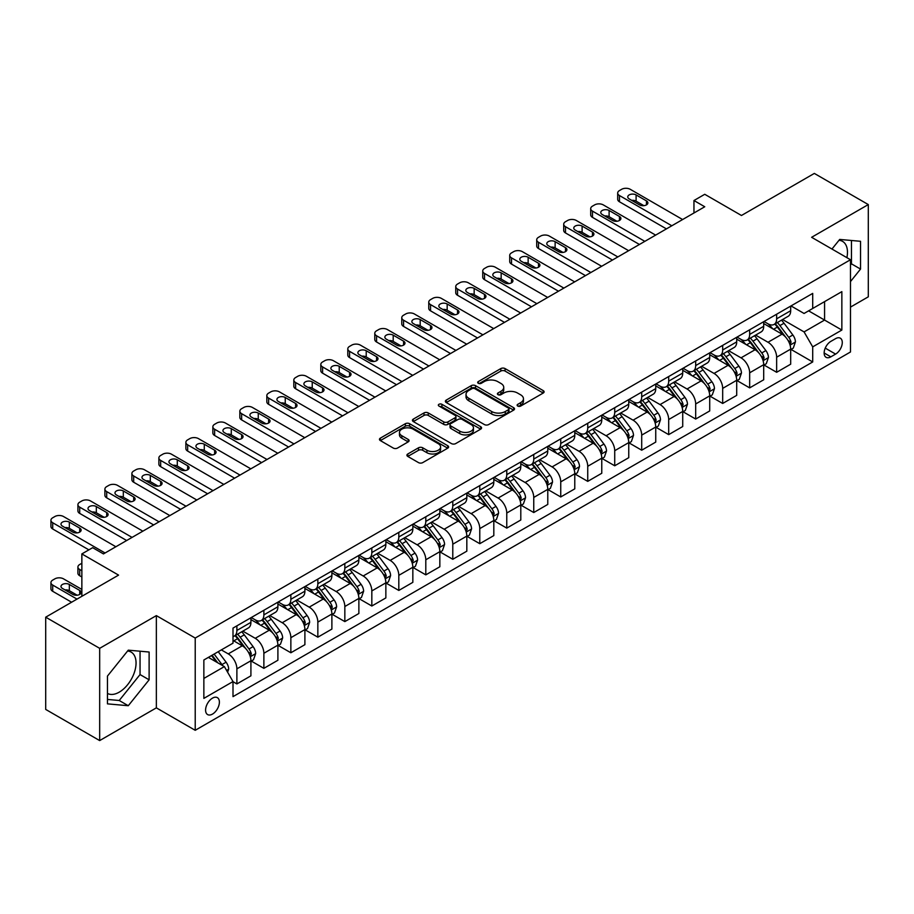 <?xml version="1.0" encoding="UTF-8"?>
<svg xmlns="http://www.w3.org/2000/svg" width="914" height="914" viewBox="0 0 914 914"><rect width="100%" height="100%" fill="white"/><g stroke="black" fill="none" stroke-linecap="round" stroke-linejoin="round"><path stroke-width="1.37" d="M517.735 406.056A2.102 1.211 0 0 0 520.694 406.056L543.213 393.054A2.993 1.725 0 0 0 544.093 391.832A2.993 1.725 0 0 0 543.213 390.609L505.065 368.582A2.993 1.725 0 0 0 500.826 368.582L478.308 381.584A2.102 1.211 0 0 0 477.702 382.44A2.102 1.211 0 0 0 478.308 383.297A2.102 1.211 0 0 0 481.278 383.297L484.192 381.618A9.586 5.541 0 0 1 497.753 381.618L500.941 383.446A9.586 5.541 0 0 1 503.74 387.365A9.586 5.541 0 0 1 500.941 391.283L498.016 392.963A2.102 1.211 0 0 0 497.41 393.82A2.102 1.211 0 0 0 498.016 394.677A2.102 1.211 0 0 0 500.986 394.677L503.9 392.997A9.586 5.541 0 0 1 517.461 392.997L520.649 394.825A9.586 5.541 0 0 1 523.448 398.744A9.586 5.541 0 0 1 520.649 402.663L517.735 404.342A2.102 1.211 0 0 0 517.118 405.199A2.102 1.211 0 0 0 517.735 406.056L517.735 404.342M107.452 693.418A23.821 13.756 120 0 0 119.22 692.161A23.821 13.756 120 0 0 134.769 671.173A23.821 13.756 120 0 0 131.125 652.082A23.821 13.756 120 0 0 127.606 651.008M212.482 714.097A9.768 5.644 120 0 0 218.869 705.482A9.768 5.644 120 0 0 217.372 697.656A9.768 5.644 120 0 0 212.482 698.136A9.768 5.644 120 0 0 206.107 706.751A9.768 5.644 120 0 0 207.604 714.577A9.768 5.644 120 0 0 212.482 714.097M839.018 240.279A23.821 13.756 -60 0 1 842.537 241.353A23.821 13.756 -60 0 1 846.89 257.657M407.793 453.984A2.993 1.725 0 0 0 406.913 455.206A2.993 1.725 0 0 0 407.793 456.429L418.498 462.61A2.993 1.725 0 0 0 422.736 462.61L447.746 448.168A2.993 1.725 0 0 0 448.614 446.946A2.993 1.725 0 0 0 447.746 445.724L409.598 423.708A2.993 1.725 0 0 0 405.359 423.708L380.35 438.137A2.993 1.725 0 0 0 379.47 439.36A2.993 1.725 0 0 0 380.35 440.582L393.271 448.054A2.993 1.725 0 0 0 397.51 448.054L408.215 441.873A2.993 1.725 0 0 0 409.095 440.651A2.993 1.725 0 0 0 408.215 439.428L401.806 435.727A8.02 4.627 0 0 1 399.464 432.448A8.02 4.627 0 0 1 404.411 428.175A8.02 4.627 0 0 1 413.139 429.18L438.263 443.678A8.02 4.627 0 0 1 440.605 446.946A8.02 4.627 0 0 1 435.658 451.23A8.02 4.627 0 0 1 426.918 450.225L422.736 447.803A2.993 1.725 0 0 0 418.498 447.803L407.793 453.984L407.793 456.429L418.498 450.305L418.498 447.803M850.488 307.104L868.3 296.822L868.3 204.576L814.328 173.42L741.46 215.487L704.751 194.294L693.955 200.532L704.751 206.758L103.453 553.918L92.657 547.68L81.86 553.918L81.86 596.294M99.672 648.334L99.672 740.58L156.351 707.859L156.351 615.613L99.672 648.334L45.7 617.179L118.569 575.112L81.86 553.918M156.351 615.613L195.219 638.052L850.488 259.736L850.488 351.981L195.219 730.297L195.219 638.052M868.3 204.576L811.621 237.297L850.488 259.736M484.409 424.564A2.993 1.725 0 0 0 488.647 424.564L513.645 410.123A2.993 1.725 0 0 0 514.525 408.901A2.993 1.725 0 0 0 513.645 407.678L475.509 385.651A2.993 1.725 0 0 0 471.27 385.651L446.261 400.092A2.993 1.725 0 0 0 445.381 401.315A2.993 1.725 0 0 0 446.261 402.537L484.409 424.564M439.783 406.502A2.102 1.211 0 0 1 441.919 406.799L441.919 404.308L480.695 426.701A2.993 1.725 0 0 1 481.575 427.923A2.993 1.725 0 0 1 480.695 429.146L455.686 443.587A2.993 1.725 0 0 1 451.447 443.587L413.299 421.56L413.299 419.115A2.993 1.725 0 0 0 412.431 420.337A2.993 1.725 0 0 0 413.299 421.56M413.299 419.115L424.005 412.934A2.993 1.725 0 0 1 428.243 412.934L443.713 421.868A2.993 1.725 0 0 0 447.951 421.868L455.058 417.767A2.993 1.725 0 0 0 455.926 416.544A2.993 1.725 0 0 0 455.058 415.322L438.949 406.022A2.102 1.211 0 0 1 438.332 405.165A2.102 1.211 0 0 1 439.623 404.045A2.102 1.211 0 0 1 441.919 404.308M99.672 740.58L45.7 709.424L45.7 617.179M835.59 338.648L830.837 341.39A9.46 5.461 120 0 0 824.657 349.731A9.46 5.461 120 0 0 826.107 357.317A9.46 5.461 120 0 0 830.837 356.848L835.59 354.095A9.46 5.461 120 0 0 841.771 345.755A9.46 5.461 120 0 0 840.32 338.18A9.46 5.461 120 0 0 835.59 338.648M791.01 305.927L804.069 313.468L812.706 308.475L812.706 293.394L233.001 628.089L233.001 643.17L203.856 659.999L203.856 698.387L233.001 681.558L233.001 696.639L812.706 361.955L812.706 346.874L804.069 331.908L782.601 319.523M812.706 308.475L841.851 291.646L841.851 330.045L812.706 346.874M156.351 707.859L195.219 730.297M693.955 200.532L693.955 212.996M808.604 310.84L824.577 320.071L824.577 301.62L841.851 291.646M804.069 331.908L824.577 320.071L841.851 330.045M203.856 678.439L224.364 666.603L208.381 657.383M233.001 681.684L236.886 683.935L236.886 668.842A12.213 7.049 -120 0 0 228.249 653.887L221.337 649.9M236.886 683.935L250.916 675.823L250.916 660.742A12.213 7.049 -120 0 0 242.279 645.787L233.001 640.428M251.247 661.051L263.872 668.351L263.872 653.27A12.213 7.049 -120 0 0 255.235 638.303L242.838 631.151M263.872 668.351L277.902 660.251L277.902 645.158A12.213 7.049 -120 0 0 269.276 630.203L250.916 619.612M278.233 645.478L290.858 652.767L290.858 637.686A12.213 7.049 -120 0 0 282.22 622.72L269.824 615.568M290.858 652.767L304.899 644.667L304.899 629.586A12.213 7.049 -120 0 0 296.262 614.619L277.902 604.028M305.219 629.895L317.844 637.184L317.844 622.103A12.213 7.049 -120 0 0 309.218 607.147L296.81 599.984M317.844 637.184L331.885 629.083L331.885 614.002A12.213 7.049 -120 0 0 323.248 599.036L304.899 588.445M332.205 614.311L344.841 621.6L344.841 606.519A12.213 7.049 -120 0 0 336.203 591.564L323.796 584.4M344.841 621.6L358.871 613.5L358.871 598.419A12.213 7.049 -120 0 0 350.233 583.463L331.885 572.861M359.191 598.727L371.827 606.016L371.827 590.935A12.213 7.049 -120 0 0 363.189 575.98L350.793 568.816M371.827 606.016L385.857 597.916L385.857 582.835A12.213 7.049 -120 0 0 377.219 567.88L358.871 557.277M386.188 583.143L398.812 590.444L398.812 575.352A12.213 7.049 -120 0 0 390.175 560.396L377.779 553.244M398.812 590.444L412.842 582.344L412.842 567.251A12.213 7.049 -120 0 0 404.217 552.296L385.857 541.705M413.174 567.571L425.798 574.86L425.798 559.779A12.213 7.049 -120 0 0 417.161 544.813L404.765 537.661M425.798 574.86L439.84 566.76L439.84 551.679A12.213 7.049 -120 0 0 431.202 536.712L412.842 526.121M440.16 551.987L452.784 559.277L452.784 544.196A12.213 7.049 -120 0 0 444.158 529.24L431.751 522.077M452.784 559.277L466.826 551.176L466.826 536.095A12.213 7.049 -120 0 0 458.188 521.129L439.84 510.538M467.145 536.404L479.781 543.693L479.781 528.612A12.213 7.049 -120 0 0 471.144 513.657L458.737 506.493M479.781 543.693L493.811 535.593L493.811 520.512A12.213 7.049 -120 0 0 485.174 505.556L466.826 494.954M494.131 520.82L506.767 528.109L506.767 513.028A12.213 7.049 -120 0 0 498.13 498.073L485.734 490.909M506.767 528.109L520.797 520.009L520.797 504.928A12.213 7.049 -120 0 0 512.16 489.973L493.811 479.37M521.129 505.236L533.753 512.537L533.753 497.445A12.213 7.049 -120 0 0 525.116 482.489L512.72 475.337M533.753 512.537L547.783 504.425L547.783 489.344A12.213 7.049 -120 0 0 539.157 474.389L520.797 463.798M548.114 489.664L560.739 496.953L560.739 481.872A12.213 7.049 -120 0 0 552.102 466.905L539.706 459.753M560.739 496.953L574.78 488.853L574.78 473.76A12.213 7.049 -120 0 0 566.143 458.805L547.783 448.214M575.1 474.08L587.736 481.37L587.736 466.289A12.213 7.049 -120 0 0 579.099 451.333L566.691 444.17M587.736 481.37L601.766 473.269L601.766 458.188A12.213 7.049 -120 0 0 593.129 443.221L574.78 432.63M602.086 458.497L614.722 465.786L614.722 450.705A12.213 7.049 -120 0 0 606.085 435.75L593.677 428.586M614.722 465.786L628.752 457.686L628.752 442.604A12.213 7.049 -120 0 0 620.115 427.649L601.766 417.047M629.072 442.913L641.708 450.202L641.708 435.121A12.213 7.049 -120 0 0 633.071 420.166L620.675 413.002M641.708 450.202L655.738 442.102L655.738 427.021A12.213 7.049 -120 0 0 647.101 412.065L628.752 401.463M656.069 427.329L668.694 434.63L668.694 419.537A12.213 7.049 -120 0 0 660.057 404.582L647.66 397.43M668.694 434.63L682.724 426.518L682.724 411.437A12.213 7.049 -120 0 0 674.098 396.482L655.738 385.891M683.055 411.757L695.68 419.046L695.68 403.965A12.213 7.049 -120 0 0 687.042 388.998L674.646 381.846M695.68 419.046L709.721 410.946L709.721 395.853A12.213 7.049 -120 0 0 701.084 380.898L682.724 370.307M710.041 396.173L722.677 403.462L722.677 388.381A12.213 7.049 -120 0 0 714.04 373.426L701.632 366.263M722.677 403.462L736.707 395.362L736.707 380.281A12.213 7.049 -120 0 0 728.07 365.314L709.721 354.723M737.027 380.59L749.663 387.879L749.663 372.798A12.213 7.049 -120 0 0 741.026 357.842L728.629 350.679M749.663 387.879L763.693 379.778L763.693 364.697A12.213 7.049 -120 0 0 755.055 349.742L736.707 339.14M764.013 365.006L776.649 372.295L776.649 357.214A12.213 7.049 -120 0 0 768.011 342.259L755.615 335.095M776.649 372.295L790.679 364.195L790.679 349.114A12.213 7.049 -120 0 0 782.041 334.158L763.693 323.556M764.013 321.5L768.011 323.807A12.213 7.049 -120 0 0 774.124 324.413A12.213 7.049 -120 0 0 776.649 318.826L776.649 314.21M737.027 337.083L741.026 339.391A12.213 7.049 -120 0 0 747.126 339.997A12.213 7.049 -120 0 0 749.663 334.41L749.663 329.794M710.041 352.667L714.04 354.975A12.213 7.049 -120 0 0 720.141 355.58A12.213 7.049 -120 0 0 722.677 349.982L722.677 345.378M683.055 368.251L687.042 370.558A12.213 7.049 -120 0 0 693.155 371.164A12.213 7.049 -120 0 0 695.68 365.566L695.68 360.95M656.069 383.834L660.057 386.131A12.213 7.049 -120 0 0 666.169 386.736A12.213 7.049 -120 0 0 668.694 381.149L668.694 376.534M629.072 399.407L633.071 401.714A12.213 7.049 -120 0 0 639.183 402.32A12.213 7.049 -120 0 0 641.708 396.733L641.708 392.117M602.086 414.99L606.085 417.298A12.213 7.049 -120 0 0 612.186 417.904A12.213 7.049 -120 0 0 614.722 412.317L614.722 407.701M575.1 430.574L579.099 432.882A12.213 7.049 -120 0 0 585.2 433.487A12.213 7.049 -120 0 0 587.736 427.889L587.736 423.285M548.114 446.158L552.102 448.466A12.213 7.049 -120 0 0 558.214 449.071A12.213 7.049 -120 0 0 560.739 443.473L560.739 438.857M521.129 461.741L525.116 464.038A12.213 7.049 -120 0 0 531.228 464.643A12.213 7.049 -120 0 0 533.753 459.057L533.753 454.441M494.131 477.314L498.13 479.622A12.213 7.049 -120 0 0 504.242 480.227A12.213 7.049 -120 0 0 506.767 474.64L506.767 470.024M467.145 492.897L471.144 495.205A12.213 7.049 -120 0 0 477.245 495.811A12.213 7.049 -120 0 0 479.781 490.224L479.781 485.608M440.16 508.481L444.158 510.789A12.213 7.049 -120 0 0 450.259 511.394A12.213 7.049 -120 0 0 452.784 505.796L452.784 501.192M413.174 524.065L417.161 526.373A12.213 7.049 -120 0 0 423.273 526.978A12.213 7.049 -120 0 0 425.798 521.38L425.798 516.776M386.188 539.648L390.175 541.945A12.213 7.049 -120 0 0 396.288 542.55A12.213 7.049 -120 0 0 398.812 536.964L398.812 532.348M359.191 555.221L363.189 557.529A12.213 7.049 -120 0 0 369.29 558.134A12.213 7.049 -120 0 0 371.827 552.547L371.827 547.932M332.205 570.804L336.203 573.112A12.213 7.049 -120 0 0 342.304 573.718A12.213 7.049 -120 0 0 344.841 568.131L344.841 563.515M305.219 586.388L309.218 588.696A12.213 7.049 -120 0 0 315.319 589.302A12.213 7.049 -120 0 0 317.844 583.703L317.844 579.099M278.233 601.972L282.22 604.28A12.213 7.049 -120 0 0 288.333 604.885A12.213 7.049 -120 0 0 290.858 599.287L290.858 594.683M251.247 617.556L255.235 619.852A12.213 7.049 -120 0 0 261.347 620.457A12.213 7.049 -120 0 0 263.872 614.871L263.872 610.255M791.01 349.422L812.706 361.955M774.124 324.413L788.154 316.313A12.213 7.049 -120 0 0 790.679 310.726L790.679 306.11M747.126 339.997L761.168 331.896A12.213 7.049 -120 0 0 763.693 326.298L763.693 321.694M720.141 355.58L734.171 347.48A12.213 7.049 -120 0 0 736.707 341.882L736.707 337.266M693.155 371.164L707.185 363.052A12.213 7.049 -120 0 0 709.721 357.465L709.721 352.85M666.169 386.736L680.199 378.636A12.213 7.049 -120 0 0 682.724 373.049L682.724 368.433M639.183 402.32L653.213 394.22A12.213 7.049 -120 0 0 655.738 388.633L655.738 384.017M612.186 417.904L626.227 409.803A12.213 7.049 -120 0 0 628.752 404.205L628.752 399.601M585.2 433.487L599.23 425.387A12.213 7.049 -120 0 0 601.766 419.789L601.766 415.185M558.214 449.071L572.244 440.959A12.213 7.049 -120 0 0 574.78 435.372L574.78 430.757M531.228 464.643L545.258 456.543A12.213 7.049 -120 0 0 547.783 450.956L547.783 446.34M504.242 480.227L518.272 472.127A12.213 7.049 -120 0 0 520.797 466.54L520.797 461.924M477.245 495.811L491.286 487.71A12.213 7.049 -120 0 0 493.811 482.112L493.811 477.508M450.259 511.394L464.289 503.294A12.213 7.049 -120 0 0 466.826 497.696L466.826 493.092M423.273 526.978L437.303 518.866A12.213 7.049 -120 0 0 439.84 513.28L439.84 508.664M396.288 542.55L410.317 534.45A12.213 7.049 -120 0 0 412.842 528.863L412.842 524.248M369.29 558.134L383.332 550.034A12.213 7.049 -120 0 0 385.857 544.447L385.857 539.831M342.304 573.718L356.346 565.617A12.213 7.049 -120 0 0 358.871 560.019L358.871 555.415M315.319 589.302L329.348 581.201A12.213 7.049 -120 0 0 331.885 575.603L331.885 570.999M288.333 604.885L302.363 596.773A12.213 7.049 -120 0 0 304.899 591.187L304.899 586.571M261.347 620.457L275.377 612.357A12.213 7.049 -120 0 0 277.902 606.77L277.902 602.155M233.001 636.532A12.213 7.049 -120 0 0 234.35 636.041L248.391 627.941A12.213 7.049 -120 0 0 250.916 622.354L250.916 617.738M234.35 636.041A12.213 7.049 -120 0 0 236.886 630.454L236.886 625.839M224.364 666.603L233.001 681.558M850.488 281.569L860.531 269.082L860.531 241.296L839.692 239.434L831.969 249.042M107.452 703.86L128.28 705.722L149.119 679.81L149.119 652.025L128.28 650.162L107.452 676.086L107.452 703.86M850.488 265.049L851.46 263.838L851.46 240.485M851.46 263.838L860.531 269.082M107.452 699.439L119.22 700.49L140.048 674.566L140.048 651.214M140.048 674.566L149.119 679.81M119.22 700.49L128.28 705.722M518.569 406.353L520.649 405.153A9.586 5.541 0 0 0 523.448 401.235L523.448 398.744M503.74 387.365L503.74 389.855A9.586 5.541 0 0 1 500.941 393.774L498.861 394.974M543.213 390.609L543.213 393.054L505.065 371.073A2.993 1.725 0 0 0 500.826 371.073L479.153 383.594M513.611 410.146L475.509 388.142A2.993 1.725 0 0 0 471.27 388.142L446.295 402.56M508.355 409.758A2.102 1.211 0 0 0 508.972 408.901A2.102 1.211 0 0 0 508.355 408.044L474.869 388.713A2.102 1.211 0 0 0 471.898 388.713L468.825 390.484A9.586 5.541 0 0 0 466.014 394.402A9.586 5.541 0 0 0 468.825 398.31L491.721 411.529A9.586 5.541 0 0 0 505.282 411.529L508.355 409.758L508.355 412.248A2.102 1.211 0 0 0 508.972 411.391L508.972 408.901M466.014 394.402L466.014 396.893A9.586 5.541 0 0 0 468.825 400.812L468.825 398.31M508.355 412.248L505.282 414.019A9.586 5.541 0 0 1 491.721 414.019L468.825 400.812M413.345 421.583L424.005 415.424L424.005 412.934M455.926 416.544L455.926 419.035A2.993 1.725 0 0 1 455.058 420.257L447.951 424.359A2.993 1.725 0 0 1 443.713 424.359L428.243 415.424A2.993 1.725 0 0 0 424.005 415.424M441.919 406.799L480.661 429.169M459.765 431.134A8.02 4.627 0 0 0 468.505 432.139A8.02 4.627 0 0 0 473.452 427.866A8.02 4.627 0 0 0 471.11 424.587L462.256 419.48A2.993 1.725 0 0 0 458.017 419.48L450.922 423.582A2.993 1.725 0 0 0 450.042 424.804A2.993 1.725 0 0 0 450.922 426.027L459.765 431.134L459.765 433.624A8.02 4.627 0 0 0 468.505 434.63A8.02 4.627 0 0 0 473.452 430.357L473.452 427.866M450.042 424.804L450.042 427.295A2.993 1.725 0 0 0 450.922 428.517L450.922 426.027M459.765 433.624L450.922 428.517M440.605 446.946L440.605 449.448A8.02 4.627 0 0 1 435.658 453.721A8.02 4.627 0 0 1 426.918 452.716L422.736 450.305A2.993 1.725 0 0 0 418.498 450.305M399.464 432.448L399.464 434.938A8.02 4.627 0 0 0 401.806 438.217L401.806 435.727M408.181 441.896L401.806 438.217M447.7 448.191L409.598 426.198A2.993 1.725 0 0 0 405.359 426.198L380.384 440.605M790.679 349.616L793.272 348.12L795.431 341.882A8.089 4.673 -120 0 0 792.849 334.992L784.029 323.213A23.353 13.482 -120 0 0 781.481 320.163M772.707 328.766A23.353 13.482 -120 0 0 767.92 323.762M789.947 344.658L791.067 342.224A8.089 4.673 -120 0 0 788.748 337.357L779.928 325.59A23.353 13.482 -120 0 0 777.38 322.539M775.198 323.784A19.388 11.197 60 0 1 778.385 327.406L785.846 337.369M774.786 324.024A23.353 13.482 60 0 1 777.334 327.086L783.195 334.912M671.824 225.769L619.464 195.539A6.112 3.53 -0 0 1 617.681 193.048A6.112 3.53 -0 0 1 619.464 190.558L621.623 189.312A6.112 3.53 -0 0 1 630.26 189.312L682.621 219.543M617.681 193.048L617.681 199.286A6.112 3.53 180 0 0 619.464 201.777L666.432 228.888M629.186 198.909A4.89 2.822 180 0 1 627.758 196.91A4.89 2.822 180 0 1 630.774 194.305A4.89 2.822 180 0 1 636.098 194.922L646.461 200.897A4.89 2.822 180 0 1 647.889 202.897A4.89 2.822 180 0 1 644.873 205.501A4.89 2.822 180 0 1 639.549 204.896L629.186 198.909M631.723 200.372A4.89 2.822 180 0 1 636.098 201.149L643.913 205.673M763.693 365.189L766.286 363.703L768.446 357.465A8.089 4.673 -120 0 0 765.863 350.576L757.043 338.797A23.353 13.482 -120 0 0 754.496 335.746M745.721 344.349A23.353 13.482 -120 0 0 740.934 339.334M762.962 360.242L764.07 357.808A8.089 4.673 -120 0 0 761.762 352.941L752.942 341.162A23.353 13.482 -120 0 0 750.383 338.111M748.212 339.368A19.388 11.197 60 0 1 751.399 342.99L758.86 352.953M747.801 339.608A23.353 13.482 60 0 1 750.348 342.659L756.209 350.496M736.707 380.772L739.3 379.276L741.46 373.049A8.089 4.673 -120 0 0 738.878 366.16L730.046 354.381A23.353 13.482 -120 0 0 727.498 351.33M718.724 359.922A23.353 13.482 -120 0 0 713.948 354.918M735.964 375.825L737.084 373.392A8.089 4.673 -120 0 0 734.765 368.525L725.945 356.746A23.353 13.482 -120 0 0 723.397 353.695M721.226 354.952A19.388 11.197 60 0 1 724.414 358.574L731.874 368.536M720.803 355.192A23.353 13.482 60 0 1 723.362 358.242L729.223 366.068M709.721 396.356L712.303 394.859L714.462 388.633A8.089 4.673 -120 0 0 711.88 381.744L703.06 369.964A23.353 13.482 -120 0 0 700.512 366.914M691.738 375.505A23.353 13.482 -120 0 0 686.962 370.501M708.978 391.398L710.098 388.976A8.089 4.673 -120 0 0 707.779 384.108L698.959 372.329A23.353 13.482 -120 0 0 696.411 369.279M694.24 370.536A19.388 11.197 60 0 1 697.416 374.146L704.888 384.12M693.817 370.776A23.353 13.482 60 0 1 696.365 373.826L702.238 381.652M644.838 241.353L592.478 211.123A6.112 3.53 -0 0 1 590.695 208.632A6.112 3.53 -0 0 1 592.478 206.141L594.637 204.896A6.112 3.53 -0 0 1 603.274 204.896L655.635 235.115M590.695 208.632L590.695 214.859A6.112 3.53 180 0 0 592.478 217.361L639.434 244.472M602.2 214.493A4.89 2.822 180 0 1 600.761 212.494A4.89 2.822 180 0 1 603.777 209.889A4.89 2.822 180 0 1 609.101 210.506L619.464 216.481A4.89 2.822 180 0 1 620.903 218.48A4.89 2.822 180 0 1 617.887 221.085A4.89 2.822 180 0 1 612.563 220.468L602.2 214.493M604.737 215.955A4.89 2.822 180 0 1 609.101 216.732L616.927 221.245M617.853 256.937L565.492 226.706A6.112 3.53 -0 0 1 563.71 224.216A6.112 3.53 -0 0 1 565.492 221.714L567.651 220.468A6.112 3.53 -0 0 1 576.288 220.468L628.649 250.699M563.71 224.216L563.71 230.442A6.112 3.53 180 0 0 565.492 232.933L612.449 260.044M575.203 230.065A4.89 2.822 180 0 1 573.775 228.077A4.89 2.822 180 0 1 576.791 225.472A4.89 2.822 180 0 1 582.115 226.078L592.478 232.065A4.89 2.822 180 0 1 593.917 234.064A4.89 2.822 180 0 1 590.901 236.669A4.89 2.822 180 0 1 585.577 236.052L575.203 230.065M577.751 231.539A4.89 2.822 180 0 1 582.115 232.316L589.941 236.829M590.867 272.509L538.506 242.29A6.112 3.53 -0 0 1 536.712 239.788A6.112 3.53 -0 0 1 538.506 237.297L540.665 236.052A6.112 3.53 -0 0 1 549.303 236.052L601.652 266.282M536.712 239.788L536.712 246.026A6.112 3.53 180 0 0 538.506 248.517L585.463 275.628M548.217 245.649A4.89 2.822 180 0 1 546.789 243.661A4.89 2.822 180 0 1 549.805 241.056A4.89 2.822 180 0 1 555.129 241.662L565.492 247.648A4.89 2.822 180 0 1 566.92 249.636A4.89 2.822 180 0 1 563.904 252.253A4.89 2.822 180 0 1 558.58 251.636L548.217 245.649M550.765 247.123A4.89 2.822 180 0 1 555.129 247.9L562.955 252.413M682.724 411.94L685.317 410.443L687.477 404.205A8.089 4.673 -120 0 0 684.894 397.316L676.074 385.548A23.353 13.482 -120 0 0 673.527 382.486M664.752 391.089A23.353 13.482 -120 0 0 659.965 386.085M681.993 406.981L683.112 404.559A8.089 4.673 -120 0 0 680.793 399.692L671.973 387.913A23.353 13.482 -120 0 0 669.425 384.863M667.254 386.119A19.388 11.197 60 0 1 670.43 389.73L677.902 399.704M666.832 386.359A23.353 13.482 60 0 1 669.379 389.41L675.252 397.236M563.869 288.093L511.52 257.874A6.112 3.53 -0 0 1 509.726 255.372A6.112 3.53 -0 0 1 511.52 252.881L513.679 251.636A6.112 3.53 -0 0 1 522.317 251.636L574.666 281.866M509.726 255.372L509.726 261.61A6.112 3.53 180 0 0 511.52 264.1L558.477 291.212M521.231 261.233A4.89 2.822 180 0 1 519.803 259.245A4.89 2.822 180 0 1 522.819 256.628A4.89 2.822 180 0 1 528.143 257.245L538.506 263.232A4.89 2.822 180 0 1 539.934 265.22A4.89 2.822 180 0 1 536.918 267.825A4.89 2.822 180 0 1 531.594 267.219L521.231 261.233M523.779 262.706A4.89 2.822 180 0 1 528.143 263.472L535.958 267.996M655.738 427.524L658.331 426.027L660.491 419.789A8.089 4.673 -120 0 0 657.909 412.899L649.089 401.12A23.353 13.482 -120 0 0 646.541 398.07M637.766 406.673A23.353 13.482 -120 0 0 632.979 401.669M655.007 422.565L656.126 420.132A8.089 4.673 -120 0 0 653.807 415.264L644.987 403.497A23.353 13.482 -120 0 0 642.439 400.446M640.257 401.692A19.388 11.197 60 0 1 643.445 405.313L650.905 415.276M639.846 401.932A23.353 13.482 60 0 1 642.393 404.993L648.255 412.82M628.752 443.107L631.346 441.611L633.505 435.372A8.089 4.673 -120 0 0 630.923 428.483L622.103 416.704A23.353 13.482 -120 0 0 619.543 413.654M610.781 422.257A23.353 13.482 -120 0 0 605.993 417.252M628.021 438.149L629.129 435.715A8.089 4.673 -120 0 0 626.821 430.848L618.001 419.08A23.353 13.482 -120 0 0 615.442 416.019M613.271 417.275A19.388 11.197 60 0 1 616.459 420.897L623.919 430.86M612.86 417.515A23.353 13.482 60 0 1 615.408 420.566L621.269 428.403M601.766 458.679L604.36 457.183L606.519 450.956A8.089 4.673 -120 0 0 603.937 444.067L595.105 432.288A23.353 13.482 -120 0 0 592.558 429.237M583.783 437.829A23.353 13.482 -120 0 0 579.008 432.825M601.024 453.732L602.143 451.299A8.089 4.673 -120 0 0 599.824 446.432L591.004 434.653A23.353 13.482 -120 0 0 588.456 431.602M586.285 432.859A19.388 11.197 60 0 1 589.473 436.481L596.933 446.443M585.863 433.099A23.353 13.482 60 0 1 588.422 436.149L594.283 443.976M574.78 474.263L577.362 472.767L579.522 466.54A8.089 4.673 -120 0 0 576.94 459.651L568.12 447.871A23.353 13.482 -120 0 0 565.572 444.821M556.797 453.413A23.353 13.482 -120 0 0 552.022 448.408M574.038 469.305L575.157 466.883A8.089 4.673 -120 0 0 572.838 462.016L564.018 450.236A23.353 13.482 -120 0 0 561.47 447.186M559.299 448.443A19.388 11.197 60 0 1 562.476 452.064L569.948 462.027M558.877 448.683A23.353 13.482 60 0 1 561.424 451.733L567.297 459.559M547.783 489.847L550.377 488.35L552.536 482.112A8.089 4.673 -120 0 0 549.954 475.223L541.134 463.455A23.353 13.482 -120 0 0 538.586 460.393M529.812 468.996A23.353 13.482 -120 0 0 525.024 463.992M547.052 484.888L548.172 482.466A8.089 4.673 -120 0 0 545.852 477.599L537.032 465.82A23.353 13.482 -120 0 0 534.484 462.77M532.314 464.026A19.388 11.197 60 0 1 535.49 467.637L542.962 477.611M531.891 464.266A23.353 13.482 60 0 1 534.439 467.317L540.3 475.143M536.884 303.677L484.523 273.446A6.112 3.53 -0 0 1 482.741 270.955A6.112 3.53 -0 0 1 484.523 268.465L486.682 267.219A6.112 3.53 -0 0 1 495.319 267.219L547.68 297.45M482.741 270.955L482.741 277.193A6.112 3.53 180 0 0 484.523 279.684L531.491 306.796M494.246 276.816A4.89 2.822 180 0 1 492.817 274.817A4.89 2.822 180 0 1 495.834 272.212A4.89 2.822 180 0 1 501.158 272.829L511.52 278.804A4.89 2.822 180 0 1 512.948 280.804A4.89 2.822 180 0 1 509.932 283.409A4.89 2.822 180 0 1 504.608 282.803L494.246 276.816M496.782 278.279A4.89 2.822 180 0 1 501.158 279.056L508.972 283.58M509.898 319.26L457.537 289.03A6.112 3.53 -0 0 1 455.755 286.539A6.112 3.53 -0 0 1 457.537 284.048L459.696 282.803A6.112 3.53 -0 0 1 468.334 282.803L520.694 313.022M455.755 286.539L455.755 292.766A6.112 3.53 180 0 0 457.537 295.268L504.494 322.379M467.26 292.4A4.89 2.822 180 0 1 465.82 290.401A4.89 2.822 180 0 1 468.836 287.796A4.89 2.822 180 0 1 474.16 288.413L484.523 294.388A4.89 2.822 180 0 1 485.962 296.387A4.89 2.822 180 0 1 482.946 298.992A4.89 2.822 180 0 1 477.622 298.375L467.26 292.4M469.796 293.862A4.89 2.822 180 0 1 474.16 294.639L481.986 299.152M482.912 334.844L430.551 304.613A6.112 3.53 -0 0 1 428.757 302.123A6.112 3.53 -0 0 1 430.551 299.632L432.71 298.375A6.112 3.53 -0 0 1 441.348 298.375L493.709 328.606M428.757 302.123L428.757 308.349A6.112 3.53 180 0 0 430.551 310.84L477.508 337.952M440.262 307.984A4.89 2.822 180 0 1 438.834 305.984A4.89 2.822 180 0 1 441.85 303.379A4.89 2.822 180 0 1 447.175 303.985L457.537 309.972A4.89 2.822 180 0 1 458.965 311.971A4.89 2.822 180 0 1 455.96 314.576A4.89 2.822 180 0 1 450.636 313.959L440.262 307.984M442.81 309.446A4.89 2.822 180 0 1 447.175 310.223L455.001 314.736M455.915 350.428L403.565 320.197A6.112 3.53 -0 0 1 401.772 317.706A6.112 3.53 -0 0 1 403.565 315.204L405.725 313.959A6.112 3.53 -0 0 1 414.362 313.959L466.711 344.19M401.772 317.706L401.772 323.933A6.112 3.53 180 0 0 403.565 326.424L450.522 353.535M413.277 323.556A4.89 2.822 180 0 1 411.848 321.568A4.89 2.822 180 0 1 414.865 318.963A4.89 2.822 180 0 1 420.189 319.569L430.551 325.555A4.89 2.822 180 0 1 431.979 327.543A4.89 2.822 180 0 1 428.963 330.16A4.89 2.822 180 0 1 423.639 329.543L413.277 323.556M415.824 325.03A4.89 2.822 180 0 1 420.189 325.807L428.015 330.32M428.929 366L376.579 335.781A6.112 3.53 -0 0 1 374.786 333.279A6.112 3.53 -0 0 1 376.579 330.788L378.739 329.543A6.112 3.53 -0 0 1 387.376 329.543L439.725 359.773M374.786 333.279L374.786 339.517A6.112 3.53 180 0 0 376.579 342.007L423.536 369.119M386.291 339.14A4.89 2.822 180 0 1 384.863 337.152A4.89 2.822 180 0 1 387.879 334.535A4.89 2.822 180 0 1 393.203 335.152L403.565 341.139A4.89 2.822 180 0 1 404.993 343.127A4.89 2.822 180 0 1 401.977 345.732A4.89 2.822 180 0 1 396.653 345.126L386.291 339.14M388.827 340.614A4.89 2.822 180 0 1 393.203 341.39L401.018 345.903M520.797 505.431L523.391 503.934L525.55 497.696A8.089 4.673 -120 0 0 522.968 490.807L514.148 479.027A23.353 13.482 -120 0 0 511.6 475.977M502.826 484.58A23.353 13.482 -120 0 0 498.039 479.576M520.066 500.472L521.186 498.039A8.089 4.673 -120 0 0 518.866 493.172L510.046 481.404A23.353 13.482 -120 0 0 507.499 478.353M505.316 479.599A19.388 11.197 60 0 1 508.504 483.22L515.964 493.183M504.905 479.839A23.353 13.482 60 0 1 507.453 482.9L513.314 490.727M401.943 381.584L349.582 351.353A6.112 3.53 -0 0 1 347.8 348.862A6.112 3.53 -0 0 1 349.582 346.372L351.741 345.126A6.112 3.53 -0 0 1 360.379 345.126L412.74 375.357M347.8 348.862L347.8 355.1A6.112 3.53 180 0 0 349.582 357.591L396.55 384.703M359.305 354.723A4.89 2.822 180 0 1 357.877 352.724A4.89 2.822 180 0 1 360.893 350.119A4.89 2.822 180 0 1 366.217 350.736L376.579 356.711A4.89 2.822 180 0 1 378.008 358.711A4.89 2.822 180 0 1 374.991 361.316A4.89 2.822 180 0 1 369.667 360.71L359.305 354.723M361.841 356.186A4.89 2.822 180 0 1 366.217 356.963L374.032 361.487M493.811 521.014L496.405 519.518L498.564 513.28A8.089 4.673 -120 0 0 495.982 506.39L487.162 494.611A23.353 13.482 -120 0 0 484.603 491.561M475.84 500.164A23.353 13.482 -120 0 0 471.053 495.159M493.08 516.056L494.188 513.622A8.089 4.673 -120 0 0 491.881 508.755L483.06 496.988A23.353 13.482 -120 0 0 480.501 493.926M478.33 495.182A19.388 11.197 60 0 1 481.518 498.804L488.979 508.767M477.919 495.422A23.353 13.482 60 0 1 480.467 498.473L486.328 506.31M374.957 397.167L322.596 366.937A6.112 3.53 -0 0 1 320.814 364.446A6.112 3.53 -0 0 1 322.596 361.955L324.756 360.71A6.112 3.53 -0 0 1 333.393 360.71L385.754 390.929M320.814 364.446L320.814 370.673A6.112 3.53 180 0 0 322.596 373.175L369.553 400.286M332.319 370.307A4.89 2.822 180 0 1 330.879 368.308A4.89 2.822 180 0 1 333.896 365.703A4.89 2.822 180 0 1 339.22 366.32L349.582 372.295A4.89 2.822 180 0 1 351.022 374.294A4.89 2.822 180 0 1 348.006 376.899A4.89 2.822 180 0 1 342.681 376.282L332.319 370.307M334.855 371.769A4.89 2.822 180 0 1 339.22 372.546L347.046 377.059M466.826 536.587L469.419 535.09L471.578 528.863A8.089 4.673 -120 0 0 468.996 521.974L460.165 510.195A23.353 13.482 -120 0 0 457.617 507.144M448.843 515.736A23.353 13.482 -120 0 0 444.067 510.732M466.083 531.64L467.203 529.206A8.089 4.673 -120 0 0 464.883 524.339L456.063 512.56A23.353 13.482 -120 0 0 453.515 509.509M451.345 510.766A19.388 11.197 60 0 1 454.532 514.388L461.993 524.35M450.922 511.006A23.353 13.482 60 0 1 453.481 514.056L459.342 521.894M347.971 412.751L295.61 382.52A6.112 3.53 -0 0 1 293.817 380.03A6.112 3.53 -0 0 1 295.61 377.539L297.77 376.282A6.112 3.53 -0 0 1 306.407 376.282L358.768 406.513M293.817 380.03L293.817 386.256A6.112 3.53 180 0 0 295.61 388.747L342.567 415.87M305.322 385.891A4.89 2.822 180 0 1 303.894 383.891A4.89 2.822 180 0 1 306.91 381.287A4.89 2.822 180 0 1 312.234 381.892L322.596 387.879A4.89 2.822 180 0 1 324.024 389.878A4.89 2.822 180 0 1 321.008 392.483A4.89 2.822 180 0 1 315.684 391.866L305.322 385.891M307.869 387.353A4.89 2.822 180 0 1 312.234 388.13L320.06 392.643M439.84 552.17L442.422 550.674L444.581 544.447A8.089 4.673 -120 0 0 441.999 537.558L433.179 525.779A23.353 13.482 -120 0 0 430.631 522.728M421.857 531.32A23.353 13.482 -120 0 0 417.081 526.315M439.097 547.212L440.217 544.79A8.089 4.673 -120 0 0 437.897 539.923L429.077 528.143A23.353 13.482 -120 0 0 426.53 525.093M424.359 526.35A19.388 11.197 60 0 1 427.535 529.971L435.007 539.934M423.936 526.59A23.353 13.482 60 0 1 426.484 529.64L432.356 537.466M320.974 428.335L268.625 398.104A6.112 3.53 -0 0 1 266.831 395.613A6.112 3.53 -0 0 1 268.625 393.111L270.784 391.866A6.112 3.53 -0 0 1 279.421 391.866L331.771 422.097M266.831 395.613L266.831 401.84A6.112 3.53 180 0 0 268.625 404.331L315.581 431.442M278.336 401.463A4.89 2.822 180 0 1 276.908 399.475A4.89 2.822 180 0 1 279.924 396.87A4.89 2.822 180 0 1 285.248 397.476L295.61 403.462A4.89 2.822 180 0 1 297.039 405.45A4.89 2.822 180 0 1 294.022 408.067A4.89 2.822 180 0 1 288.698 407.45L278.336 401.463M280.884 402.937A4.89 2.822 180 0 1 285.248 403.714L293.074 408.227M412.842 567.754L415.436 566.257L417.595 560.019A8.089 4.673 -120 0 0 415.013 553.13L406.193 541.362A23.353 13.482 -120 0 0 403.645 538.3M394.871 546.903A23.353 13.482 -120 0 0 390.084 541.899M412.111 562.796L413.231 560.373A8.089 4.673 -120 0 0 410.912 555.506L402.091 543.727A23.353 13.482 -120 0 0 399.544 540.677M397.373 541.933A19.388 11.197 60 0 1 400.549 545.544L408.021 555.518M396.95 542.173A23.353 13.482 60 0 1 399.498 545.224L405.359 553.05M293.988 443.907L241.639 413.688A6.112 3.53 -0 0 1 239.845 411.186A6.112 3.53 -0 0 1 241.639 408.695L243.798 407.45A6.112 3.53 -0 0 1 252.424 407.45L304.785 437.68M239.845 411.186L239.845 417.424A6.112 3.53 180 0 0 241.639 419.914L288.596 447.026M251.35 417.047A4.89 2.822 180 0 1 249.922 415.059A4.89 2.822 180 0 1 252.938 412.454A4.89 2.822 180 0 1 258.262 413.059L268.625 419.046A4.89 2.822 180 0 1 270.053 421.034A4.89 2.822 180 0 1 267.037 423.639A4.89 2.822 180 0 1 261.712 423.033L251.35 417.047M253.886 418.521A4.89 2.822 180 0 1 258.262 419.298L266.077 423.81M385.857 583.338L388.45 581.841L390.609 575.603A8.089 4.673 -120 0 0 388.027 568.714L379.207 556.934A23.353 13.482 -120 0 0 376.659 553.884M367.885 562.487A23.353 13.482 -120 0 0 363.098 557.483M385.125 578.379L386.245 575.946A8.089 4.673 -120 0 0 383.926 571.09L375.106 559.311A23.353 13.482 -120 0 0 372.558 556.26M370.376 557.506A19.388 11.197 60 0 1 373.563 561.127L381.024 571.09M369.964 557.757A23.353 13.482 60 0 1 372.512 560.808L378.373 568.634M267.002 459.491L214.641 429.26A6.112 3.53 -0 0 1 212.859 426.769A6.112 3.53 -0 0 1 214.641 424.279L216.801 423.033A6.112 3.53 -0 0 1 225.438 423.033L277.799 453.264M212.859 426.769L212.859 433.008A6.112 3.53 180 0 0 214.641 435.498L261.61 462.61M224.364 432.63A4.89 2.822 180 0 1 222.936 430.631A4.89 2.822 180 0 1 225.952 428.026A4.89 2.822 180 0 1 231.276 428.643L241.639 434.63A4.89 2.822 180 0 1 243.067 436.618A4.89 2.822 180 0 1 240.051 439.223A4.89 2.822 180 0 1 234.727 438.617L224.364 432.63M226.9 434.093A4.89 2.822 180 0 1 231.276 434.87L239.091 439.394M358.871 598.921L361.464 597.425L363.623 591.187A8.089 4.673 -120 0 0 361.041 584.297L352.221 572.518A23.353 13.482 -120 0 0 349.662 569.468M340.899 578.071A23.353 13.482 -120 0 0 336.112 573.067M358.128 593.963L359.248 591.529A8.089 4.673 -120 0 0 356.94 586.662L348.108 574.895A23.353 13.482 -120 0 0 345.561 571.833M343.39 573.089A19.388 11.197 60 0 1 346.577 576.711L354.038 586.674M342.978 573.329A23.353 13.482 60 0 1 345.526 576.38L351.387 584.217M331.885 614.494L334.478 612.997L336.626 606.77A8.089 4.673 -120 0 0 334.044 599.881L325.224 588.102A23.353 13.482 -120 0 0 322.676 585.051M313.902 593.643A23.353 13.482 -120 0 0 309.126 588.639M331.142 609.547L332.262 607.113A8.089 4.673 -120 0 0 329.943 602.246L321.122 590.467A23.353 13.482 -120 0 0 318.575 587.416M316.404 588.673A19.388 11.197 60 0 1 319.592 592.295L327.052 602.257M315.981 588.913A23.353 13.482 60 0 1 318.54 591.964L324.401 599.801M304.899 630.077L307.481 628.581L309.64 622.354A8.089 4.673 -120 0 0 307.058 615.465L298.238 603.686A23.353 13.482 -120 0 0 295.69 600.635M286.916 609.227A23.353 13.482 -120 0 0 282.14 604.223M304.156 625.119L305.276 622.697A8.089 4.673 -120 0 0 302.957 617.83L294.137 606.051A23.353 13.482 -120 0 0 291.589 603M289.418 604.257A19.388 11.197 60 0 1 292.594 607.879L300.066 617.841M288.995 604.497A23.353 13.482 60 0 1 291.543 607.547L297.416 615.373M277.902 645.661L280.495 644.164L282.655 637.926A8.089 4.673 -120 0 0 280.072 631.037L271.252 619.269A23.353 13.482 -120 0 0 268.705 616.219M259.93 624.81A23.353 13.482 -120 0 0 255.143 619.806M277.171 640.703L278.29 638.28A8.089 4.673 -120 0 0 275.971 633.413L267.151 621.634A23.353 13.482 -120 0 0 264.603 618.584M262.432 619.841A19.388 11.197 60 0 1 265.608 623.451L273.08 633.425M262.01 620.08A23.353 13.482 60 0 1 264.557 623.131L270.418 630.957M250.916 661.245L253.509 659.748L255.669 653.51A8.089 4.673 -120 0 0 253.087 646.621L244.267 634.842A23.353 13.482 -120 0 0 241.719 631.791M81.86 570.747L79.701 569.502L79.701 575.729A6.112 3.53 180 0 1 77.919 573.238L77.919 567.011A6.112 3.53 -0 0 0 79.701 569.502M81.86 576.974L79.701 575.729M250.185 656.286L251.304 653.864A8.089 4.673 -120 0 0 248.985 648.997L240.165 637.218A23.353 13.482 -120 0 0 237.617 634.167M235.435 635.413A19.388 11.197 60 0 1 238.623 639.035L246.083 648.997M235.024 635.664A23.353 13.482 60 0 1 237.571 638.715L243.432 646.541M81.86 563.264L79.701 564.509A6.112 3.53 -0 0 0 77.919 567.011M227.597 672.213L228.683 669.094A8.089 4.673 -120 0 0 226.101 662.204L218.229 651.693M77.005 599.104L52.715 585.086A6.112 3.53 -0 0 1 50.933 582.584A6.112 3.53 -0 0 1 52.715 580.093L54.874 578.848A6.112 3.53 -0 0 1 63.512 578.848L81.86 589.439M71.612 602.223L52.715 591.312A6.112 3.53 180 0 1 50.933 588.822L50.933 582.584M77.164 595.208L69.338 590.695A4.89 2.822 -0 0 0 64.974 589.918M222.73 665.655A8.089 4.673 -120 0 0 221.999 664.569L214.127 654.07M212.094 655.235L217.749 662.787M211.534 655.555L216.332 661.965M62.438 588.445L72.8 594.431A4.89 2.822 -0 0 0 78.124 595.037A4.89 2.822 -0 0 0 81.14 592.432A4.89 2.822 -0 0 0 79.701 590.444L69.338 584.457A4.89 2.822 -0 0 0 64.014 583.84A4.89 2.822 -0 0 0 60.998 586.457A4.89 2.822 -0 0 0 62.438 588.445M240.016 475.074L187.656 444.844A6.112 3.53 -0 0 1 185.873 442.353A6.112 3.53 -0 0 1 187.656 439.863L189.815 438.617A6.112 3.53 -0 0 1 198.452 438.617L250.813 468.836M185.873 442.353L185.873 448.591A6.112 3.53 180 0 0 187.656 451.082L234.612 478.193M197.378 448.214A4.89 2.822 180 0 1 195.939 446.215A4.89 2.822 180 0 1 198.955 443.61A4.89 2.822 180 0 1 204.279 444.227L214.641 450.202A4.89 2.822 180 0 1 216.081 452.202A4.89 2.822 180 0 1 213.065 454.806A4.89 2.822 180 0 1 207.741 454.189L197.378 448.214M199.915 449.677A4.89 2.822 180 0 1 204.279 450.453L212.105 454.966M213.031 490.658L160.67 460.428A6.112 3.53 -0 0 1 158.876 457.937A6.112 3.53 -0 0 1 160.67 455.446L162.829 454.189A6.112 3.53 -0 0 1 171.466 454.189L223.827 484.42M158.876 457.937L158.876 464.163A6.112 3.53 180 0 0 160.67 466.666L207.627 493.777M170.381 463.798A4.89 2.822 180 0 1 168.953 461.798A4.89 2.822 180 0 1 171.969 459.194A4.89 2.822 180 0 1 177.293 459.799L187.656 465.786A4.89 2.822 180 0 1 189.084 467.785A4.89 2.822 180 0 1 186.068 470.39A4.89 2.822 180 0 1 180.744 469.773L170.381 463.798M172.929 465.26A4.89 2.822 180 0 1 177.293 466.037L185.119 470.55M186.033 506.242L133.684 476.011A6.112 3.53 -0 0 1 131.89 473.521A6.112 3.53 -0 0 1 133.684 471.018L135.843 469.773A6.112 3.53 -0 0 1 144.481 469.773L196.83 500.004M131.89 473.521L131.89 479.747A6.112 3.53 180 0 0 133.684 482.238L180.641 509.349M143.395 479.37A4.89 2.822 180 0 1 141.967 477.382A4.89 2.822 180 0 1 144.983 474.777A4.89 2.822 180 0 1 150.307 475.383L160.67 481.37A4.89 2.822 180 0 1 162.098 483.369A4.89 2.822 180 0 1 159.082 485.974A4.89 2.822 180 0 1 153.758 485.357L143.395 479.37M145.943 480.844A4.89 2.822 180 0 1 150.307 481.621L158.133 486.134M159.047 521.814L106.698 491.595A6.112 3.53 -0 0 1 104.904 489.093A6.112 3.53 -0 0 1 106.698 486.602L108.857 485.357A6.112 3.53 -0 0 1 117.483 485.357L169.844 515.587M104.904 489.093L104.904 495.331A6.112 3.53 180 0 0 106.698 497.822L153.655 524.933M116.409 494.954A4.89 2.822 180 0 1 114.981 492.966A4.89 2.822 180 0 1 117.997 490.361A4.89 2.822 180 0 1 123.321 490.967L133.684 496.953A4.89 2.822 180 0 1 135.112 498.941A4.89 2.822 180 0 1 132.096 501.546A4.89 2.822 180 0 1 126.772 500.941L116.409 494.954M118.946 496.428A4.89 2.822 180 0 1 123.321 497.205L131.136 501.717M132.062 537.398L79.701 507.167A6.112 3.53 -0 0 1 77.919 504.677A6.112 3.53 -0 0 1 79.701 502.186L81.86 500.941A6.112 3.53 -0 0 1 90.497 500.941L142.858 531.171M77.919 504.677L77.919 510.915A6.112 3.53 180 0 0 79.701 513.405L126.669 540.517M89.423 510.538A4.89 2.822 180 0 1 87.995 508.538A4.89 2.822 180 0 1 91 505.933A4.89 2.822 180 0 1 96.324 506.55L106.698 512.537A4.89 2.822 180 0 1 108.126 514.525A4.89 2.822 180 0 1 105.11 517.13A4.89 2.822 180 0 1 99.786 516.524L89.423 510.538M91.96 512A4.89 2.822 180 0 1 96.324 512.777L104.15 517.301M105.076 552.981L52.715 522.751A6.112 3.53 -0 0 1 50.933 520.26A6.112 3.53 -0 0 1 52.715 517.77L54.874 516.524A6.112 3.53 -0 0 1 63.512 516.524L115.872 546.743M50.933 520.26L50.933 526.498A6.112 3.53 180 0 0 52.715 528.989L88.886 549.862M62.438 526.121A4.89 2.822 180 0 1 60.998 524.122A4.89 2.822 180 0 1 64.014 521.517A4.89 2.822 180 0 1 69.338 522.134L79.701 528.109A4.89 2.822 180 0 1 81.14 530.109A4.89 2.822 180 0 1 78.124 532.713A4.89 2.822 180 0 1 72.8 532.108L62.438 526.121M64.974 527.584A4.89 2.822 180 0 1 69.338 528.361L77.164 532.873M228.249 653.887L242.279 645.787M255.235 638.303L269.276 630.203M282.22 622.72L296.262 614.619M309.218 607.147L323.248 599.036M336.203 591.564L350.233 583.463M363.189 575.98L377.219 567.88M390.175 560.396L404.217 552.296M417.161 544.813L431.202 536.712M444.158 529.24L458.188 521.129M471.144 513.657L485.174 505.556M498.13 498.073L512.16 489.973M525.116 482.489L539.157 474.389M552.102 466.905L566.143 458.805M579.099 451.333L593.129 443.221M606.085 435.75L620.115 427.649M633.071 420.166L647.101 412.065M660.057 404.582L674.098 396.482M687.042 388.998L701.084 380.898M714.04 373.426L728.07 365.314M741.026 357.842L755.055 349.742M768.011 342.259L782.041 334.158M776.649 318.826L790.679 310.726M776.649 357.214L790.679 349.114M749.663 372.798L763.693 364.697M749.663 334.41L763.693 326.298M722.677 388.381L736.707 380.281M722.677 349.982L736.707 341.882M695.68 403.965L709.721 395.853M695.68 365.566L709.721 357.465M668.694 419.537L682.724 411.437M668.694 381.149L682.724 373.049M641.708 435.121L655.738 427.021M641.708 396.733L655.738 388.633M614.722 450.705L628.752 442.604M614.722 412.317L628.752 404.205M587.736 466.289L601.766 458.188M587.736 427.889L601.766 419.789M560.739 481.872L574.78 473.76M560.739 443.473L574.78 435.372M533.753 497.445L547.783 489.344M533.753 459.057L547.783 450.956M506.767 513.028L520.797 504.928M506.767 474.64L520.797 466.54M479.781 528.612L493.811 520.512M479.781 490.224L493.811 482.112M452.784 544.196L466.826 536.095M452.784 505.796L466.826 497.696M425.798 559.779L439.84 551.679M425.798 521.38L439.84 513.28M398.812 575.352L412.842 567.251M398.812 536.964L412.842 528.863M371.827 590.935L385.857 582.835M371.827 552.547L385.857 544.447M344.841 606.519L358.871 598.419M344.841 568.131L358.871 560.019M317.844 622.103L331.885 614.002M317.844 583.703L331.885 575.603M290.858 637.686L304.899 629.586M290.858 599.287L304.899 591.187M263.872 653.27L277.902 645.158M263.872 614.871L277.902 606.77M236.886 668.842L250.916 660.742M236.886 630.454L250.916 622.354M825.239 348.12L835.59 354.095M824.142 352.975L830.837 356.848M520.649 405.153L520.649 402.663M498.016 394.677L498.016 392.963M500.941 393.774L500.941 391.283M478.308 383.297L478.308 381.584M500.826 371.073L500.826 368.582M505.065 371.073L505.065 368.582M446.261 402.537L446.261 400.092M471.27 388.142L471.27 385.651M475.509 388.142L475.509 385.651M513.645 410.123L513.645 407.678M491.721 414.019L491.721 411.529M505.282 414.019L505.282 411.529M428.243 415.424L428.243 412.934M443.713 424.359L443.713 421.868M447.951 424.359L447.951 421.868M455.058 420.257L455.058 417.767M480.695 429.146L480.695 426.701M422.736 450.305L422.736 447.803M426.918 452.716L426.918 450.225M408.215 441.873L408.215 439.428M380.35 440.582L380.35 438.137M405.359 426.198L405.359 423.708M409.598 426.198L409.598 423.708M447.746 448.168L447.746 445.724M790.073 345.104L795.374 342.042M779.928 325.59L784.029 323.213M773.564 329.257L777.334 327.086M788.748 337.357L792.849 334.992M788.108 340.522L791.067 342.224M619.464 201.777L619.464 195.539M636.098 194.922L636.098 201.149M646.461 200.897L646.461 204.896M763.087 360.687L768.388 357.625M752.942 341.162L757.043 338.797M746.578 344.841L750.348 342.659M761.762 352.941L765.863 350.576M761.122 356.106L764.07 357.808M736.101 376.26L741.403 373.198M725.945 356.746L730.046 354.381M719.592 360.424L723.362 358.242M734.765 368.525L738.878 366.16M734.125 371.69L737.084 373.392M709.115 391.843L714.417 388.781M698.959 372.329L703.06 369.964M692.595 376.008L696.365 373.826M707.779 384.108L711.88 381.744M707.139 387.262L710.098 388.976M592.478 217.361L592.478 211.123M609.101 210.506L609.101 216.732M619.464 216.481L619.464 220.468M565.492 232.933L565.492 226.706M582.115 226.078L582.115 232.316M592.478 232.065L592.478 236.052M538.506 248.517L538.506 242.29M555.129 241.662L555.129 247.9M565.492 247.648L565.492 251.636M682.13 407.427L687.431 404.365M671.973 387.913L676.074 385.548M665.609 391.58L669.379 389.41M680.793 399.692L684.894 397.316M680.153 402.846L683.112 404.559M511.52 264.1L511.52 257.874M528.143 257.245L528.143 263.472M538.506 263.232L538.506 267.219M655.132 423.011L660.434 419.949M644.987 403.497L649.089 401.12M638.623 407.164L642.393 404.993M653.807 415.264L657.909 412.899M653.167 418.429L656.126 420.132M628.146 438.594L633.448 435.532M618.001 419.08L622.103 416.704M611.637 422.748L615.408 420.566M626.821 430.848L630.923 428.483M626.181 434.013L629.129 435.715M601.161 454.167L606.462 451.116M591.004 434.653L595.105 432.288M584.652 438.332L588.422 436.149M599.824 446.432L603.937 444.067M599.184 449.597L602.143 451.299M574.175 469.75L579.476 466.688M564.018 450.236L568.12 447.871M557.654 453.915L561.424 451.733M572.838 462.016L576.94 459.651M572.198 465.169L575.157 466.883M547.189 485.334L552.479 482.272M537.032 465.82L541.134 463.455M530.668 469.488L534.439 467.317M545.852 477.599L549.954 475.223M545.212 480.753L548.172 482.466M484.523 279.684L484.523 273.446M501.158 272.829L501.158 279.056M511.52 278.804L511.52 282.803M457.537 295.268L457.537 289.03M474.16 288.413L474.16 294.639M484.523 294.388L484.523 298.375M430.551 310.84L430.551 304.613M447.175 303.985L447.175 310.223M457.537 309.972L457.537 313.959M403.565 326.424L403.565 320.197M420.189 319.569L420.189 325.807M430.551 325.555L430.551 329.543M376.579 342.007L376.579 335.781M393.203 335.152L393.203 341.39M403.565 341.139L403.565 345.126M520.192 500.918L525.493 497.856M510.046 481.404L514.148 479.027M503.683 485.071L507.453 482.9M518.866 493.172L522.968 490.807M518.227 496.336L521.186 498.039M349.582 357.591L349.582 351.353M366.217 350.736L366.217 356.963M376.579 356.711L376.579 360.71M493.206 516.501L498.507 513.439M483.06 496.988L487.162 494.611M476.697 500.655L480.467 498.473M491.881 508.755L495.982 506.39M491.241 511.92L494.188 513.622M322.596 373.175L322.596 366.937M339.22 366.32L339.22 372.546M349.582 372.295L349.582 376.282M466.22 532.074L471.521 529.023M456.063 512.56L460.165 510.195M449.711 516.239L453.481 514.056M464.883 524.339L468.996 521.974M464.243 527.504L467.203 529.206M295.61 388.747L295.61 382.52M312.234 381.892L312.234 388.13M322.596 387.879L322.596 391.866M439.234 547.657L444.535 544.595M429.077 528.143L433.179 525.779M422.714 531.822L426.484 529.64M437.897 539.923L441.999 537.558M437.258 543.076L440.217 544.79M268.625 404.331L268.625 398.104M285.248 397.476L285.248 403.714M295.61 403.462L295.61 407.45M412.248 563.241L417.538 560.179M402.091 543.727L406.193 541.362M395.728 547.395L399.498 545.224M410.912 555.506L415.013 553.13M410.272 558.66L413.231 560.373M241.639 419.914L241.639 413.688M258.262 413.059L258.262 419.298M268.625 419.046L268.625 423.033M385.251 578.825L390.552 575.763M375.106 559.311L379.207 556.934M368.742 562.978L372.512 560.808M383.926 571.09L388.027 568.714M383.286 574.243L386.245 575.946M214.641 435.498L214.641 429.26M231.276 428.643L231.276 434.87M241.639 434.63L241.639 438.617M358.265 594.408L363.566 591.347M348.108 574.895L352.221 572.518M341.756 578.562L345.526 576.38M356.94 586.662L361.041 584.297M356.3 589.827L359.248 591.529M331.279 609.981L336.581 606.93M321.122 590.467L325.224 588.102M314.759 594.146L318.54 591.964M329.943 602.246L334.044 599.881M329.303 605.411L332.262 607.113M304.293 625.564L309.595 622.503M294.137 606.051L298.238 603.686M287.773 609.729L291.543 607.547M302.957 617.83L307.058 615.465M302.317 620.983L305.276 622.697M277.308 641.148L282.597 638.086M267.151 621.634L271.252 619.269M260.787 625.302L264.557 623.131M275.971 633.413L280.072 631.037M275.331 636.567L278.29 638.28M250.31 656.732L255.612 653.67M240.165 637.218L244.267 634.842M233.801 640.885L237.571 638.715M248.985 648.997L253.087 646.621M248.345 652.15L251.304 653.864M52.715 585.086L52.715 591.312M226.581 670.43L228.626 669.254M221.999 664.569L226.101 662.204M69.338 590.695L69.338 584.457M79.701 594.431L79.701 590.444M187.656 451.082L187.656 444.844M204.279 444.227L204.279 450.453M214.641 450.202L214.641 454.189M160.67 466.666L160.67 460.428M177.293 459.799L177.293 466.037M187.656 465.786L187.656 469.773M133.684 482.238L133.684 476.011M150.307 475.383L150.307 481.621M160.67 481.37L160.67 485.357M106.698 497.822L106.698 491.595M123.321 490.967L123.321 497.205M133.684 496.953L133.684 500.941M79.701 513.405L79.701 507.167M96.324 506.55L96.324 512.777M106.698 512.537L106.698 516.524M52.715 528.989L52.715 522.751M69.338 522.134L69.338 528.361M79.701 528.109L79.701 532.108"/></g></svg>

